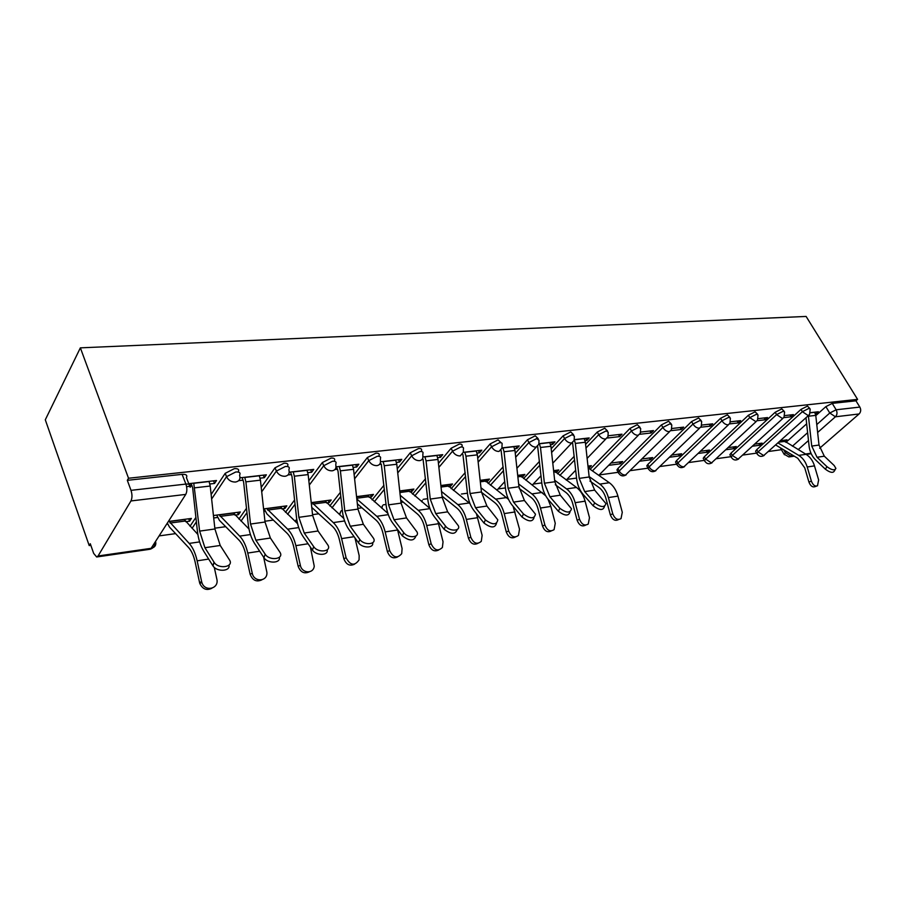 <?xml version="1.0" encoding="UTF-8"?>
<svg xmlns="http://www.w3.org/2000/svg" width="906" height="906" viewBox="0 0 906 906"><rect width="100%" height="100%" fill="white"/><g stroke="black" fill="none" stroke-linecap="round" stroke-linejoin="round"><path stroke-width="1.36" d="M238.369 472.083L238.267 471.822C239.422 469.512 238.131 468.447 234.382 468.64L225.198 473.328L226.545 476.681L235.741 471.992C239.49 471.788 240.781 472.841 239.614 475.152L239.626 475.356C240.634 479.014 239.275 481.245 235.537 482.037C231.426 482.128 228.437 480.35 226.545 476.681L211.63 499.025M287.734 466.567L287.564 466.16C288.572 464.019 287.383 463.045 283.974 463.226L275.016 467.802L276.387 471.063L285.345 466.488C288.754 466.296 289.954 467.27 288.935 469.399L288.98 470.305C289.705 473.612 288.402 475.605 285.084 476.284C281.166 476.363 278.267 474.619 276.387 471.063L261.709 491.799M334.665 461.335L334.416 460.769C335.299 458.798 334.189 457.904 331.086 458.085L322.355 462.547L323.725 465.718L332.468 461.256C335.571 461.075 336.681 461.958 335.798 463.929L335.854 465.48C336.341 468.47 335.107 470.248 332.151 470.826C328.425 470.882 325.616 469.183 323.725 465.718L309.308 485.084M379.308 456.352L378.991 455.65C379.75 453.838 378.719 453.023 375.899 453.193L367.372 457.541L368.765 460.633L377.292 456.284C380.124 456.103 381.154 456.918 380.384 458.73L380.429 460.882C380.724 463.555 379.557 465.14 376.919 465.627C373.363 465.673 370.645 464.008 368.765 460.633L354.597 478.81M421.856 451.618L421.46 450.78C422.117 449.116 421.154 448.368 418.572 448.538L410.259 452.785L411.652 455.797L419.988 451.55C422.558 451.381 423.521 452.117 422.864 453.781L422.875 456.465C423.011 458.855 421.913 460.259 419.557 460.667C416.16 460.712 413.532 459.093 411.652 455.797L397.734 472.921M462.422 447.1L461.969 446.137C462.524 444.62 461.618 443.94 459.274 444.099L451.143 448.244L452.547 451.177L460.69 447.032C463.034 446.862 463.929 447.541 463.374 449.07L463.34 452.23L460.225 455.945C456.975 455.978 454.416 454.393 452.547 451.177L438.878 467.371M501.165 442.785L498.119 439.852L490.18 443.906L491.584 446.771L499.534 442.717C501.686 442.57 502.524 443.181 502.049 444.574L501.947 448.164L499.036 451.437C495.922 451.471 493.442 449.908 491.584 446.771L478.164 462.139M538.187 438.663L535.242 435.809L527.473 439.761L528.889 442.57L536.658 438.606L539.002 440.282L538.844 444.234L536.125 447.134C533.147 447.145 530.735 445.627 528.889 442.57L515.695 457.19M573.6 434.721L570.746 431.924L563.147 435.809L564.563 438.538L572.173 434.665L574.37 436.194L574.144 440.452L571.607 443.011C568.741 443.023 566.397 441.528 564.563 438.538L551.607 452.49M607.518 430.95L604.744 428.221L597.303 432.015L598.719 434.687L606.171 430.894L608.22 432.275L607.937 436.805L605.57 439.07C602.83 439.07 600.542 437.609 598.719 434.687L585.989 448.028M640.021 427.338L637.326 424.665L630.044 428.379L631.459 430.996L638.741 427.281L640.678 428.538L640.327 433.283L638.13 435.288C635.491 435.288 633.26 433.849 631.459 430.996L592.422 470.894M671.199 423.872L668.583 421.256L661.437 424.891L662.852 427.451L669.998 423.804L671.799 424.948L671.391 429.874L669.353 431.664C666.816 431.652 664.653 430.248 662.852 427.451L619.206 471.029C620.904 473.759 623.011 475.095 625.514 475.038L669.636 431.607M701.142 420.543L698.583 417.972L691.584 421.539L692.999 424.042L699.998 420.475L701.686 421.517L701.233 426.59L699.33 428.176C696.895 428.164 694.777 426.794 692.999 424.042L649.115 466.907C650.814 469.58 652.864 470.894 655.287 470.848L699.647 428.119M729.896 417.349L727.405 414.835L720.553 418.323L721.957 420.78L728.82 417.281L730.406 418.221L729.896 423.408L728.141 424.835C725.785 424.812 723.724 423.464 721.957 420.78L677.903 462.943C679.579 465.559 681.584 466.85 683.917 466.817L728.469 424.778M757.563 414.269L755.128 411.8L748.401 415.231L749.794 417.632L756.533 414.212L758.028 415.061L757.473 420.339L755.842 421.618L749.794 417.632L705.615 459.127L711.493 462.921L756.17 421.55M784.177 411.313L781.799 408.889L775.196 412.253L776.589 414.62L783.203 411.245L784.607 412.026L784.007 417.372L782.49 418.515L776.589 414.62L732.32 455.446L738.073 459.183L782.829 418.447M809.805 408.459L807.484 406.092L801.006 409.387L802.388 411.698L808.877 408.402L810.202 409.116L809.568 414.506L808.152 415.537L802.388 411.698L758.073 451.901L763.69 455.571L808.503 415.469M816.77 424.574L829.771 413.023L836.147 409.784L859.839 407.077L855.955 400.803L857.586 399.365L128.527 478.243L80.362 347.847L45.3 419.795L89.207 545.582L90.86 545.355M159.094 535.91L175.583 533.623M214.835 528.187L225.685 526.68M264.948 521.244L273.34 520.078M312.559 514.653L318.708 513.793M341.347 510.656L342.332 510.52M357.847 508.379L361.958 507.802M383.193 504.869L386.047 504.472M400.973 502.4L403.227 502.094M423.181 499.331L427.7 498.696M442.094 496.703L442.66 496.624M461.426 494.03L467.462 493.192M498.085 488.946L505.457 487.926M533.204 484.087L541.777 482.898M566.862 479.421L576.556 478.085M599.172 474.948L618.209 472.309M630.18 470.656L648.039 468.175M659.987 466.522L676.737 464.2M688.662 462.547L704.37 460.373M716.261 458.73L730.995 456.692M742.852 455.05L756.669 453.125M768.481 451.494L781.448 449.693M857.586 399.365L806.114 316.443L80.362 347.847M89.207 545.582L90.294 543.736L93.669 553.396L96.659 556.975L98.063 555.978L130.951 500.95C132.287 498.074 132.31 494.54 131.008 490.35L185.889 484.076C189.898 483.849 191.325 484.925 190.169 487.315L186.421 477.632C187.565 475.242 186.126 474.144 182.117 474.348L185.889 484.076C187.214 488.153 187.168 491.596 185.753 494.404L130.951 500.95M128.527 478.243L127.316 480.327L131.008 490.35M785.944 442.366L806.657 423.827M815.796 415.65L825.876 406.624L829.771 413.023L835.411 416.794L817.631 432.468M819.636 448.244L859.092 413.963L835.411 416.794C837.235 414.801 837.484 412.468 836.147 409.784L832.24 403.385L825.876 406.624M859.839 407.077C861.176 409.705 860.927 412.004 859.092 413.963M752.524 446.194L759.817 445.22L758.854 443.566M759.817 445.22L762.105 443.136L754.811 444.099M783.905 417.621L791.017 416.794L789.953 415.005M791.017 416.794L793.418 414.608L784.879 415.582M725.921 449.738L733.973 448.663L733.011 446.975M733.973 448.663L736.261 446.545L728.197 447.609M757.314 420.69L765.14 419.784L764.064 417.96M765.14 419.784L767.541 417.564L758.277 418.629M698.288 453.419L707.167 452.23L706.204 450.509M707.167 452.23L709.455 450.078L700.565 451.256M729.692 423.883L738.265 422.898L737.19 421.03M738.265 422.898L740.655 420.633L730.632 421.788M669.579 457.236L679.341 455.933L678.379 454.178M679.341 455.933L681.618 453.759L671.844 455.039M700.972 427.213L710.349 426.126L709.262 424.223M710.349 426.126L712.728 423.827L701.878 425.061M639.715 461.222L650.44 459.784L649.466 457.994M650.44 459.784L652.705 457.564L641.969 458.98M671.074 430.667L681.312 429.478L680.236 427.541M681.312 429.478L683.69 427.145L671.958 428.481M608.639 465.356L620.395 463.793L619.421 461.958M620.395 463.793L622.649 461.539L610.882 463.091M639.93 434.268L651.108 432.977L650.021 430.996M651.108 432.977L653.475 430.599L640.791 432.049M588.368 468.062L589.138 467.96L588.164 466.08M589.138 467.96L591.369 465.661L587.983 466.114M607.473 438.017L619.636 436.613L618.56 434.586M619.636 436.613L621.992 434.189L608.311 435.752M555.616 472.422L556.59 472.286L555.616 470.384M556.59 472.286L558.798 469.954L553.6 470.644M585.05 440.61L586.85 440.407L585.763 438.334M586.85 440.407L589.183 437.938L574.415 439.625M521.471 476.975L522.671 476.805L521.697 474.857M522.671 476.805L524.868 474.438L517.688 475.378M550.61 444.586L552.637 444.359L551.55 442.241M552.637 444.359L554.948 441.845L539.025 443.668M485.854 481.72L487.303 481.516L486.329 479.523M487.303 481.516L489.466 479.104L480.157 480.339M514.642 448.753L516.907 448.481L515.831 446.318M516.907 448.481L519.206 445.933L502.026 447.892M448.651 486.669L450.373 486.443L449.41 484.393M450.373 486.443L452.502 483.985L440.871 485.514M477.043 453.102L479.568 452.807L478.493 450.588M479.568 452.807L481.833 450.203L463.34 452.309M409.784 491.845L411.788 491.584L410.826 489.489M411.788 491.584L413.883 489.081L399.716 490.95M437.689 457.643L440.509 457.315L439.433 455.05M440.509 457.315L442.728 454.665L422.909 456.93M369.104 497.269L371.437 496.952L370.475 494.812M371.437 496.952L373.487 494.416L356.556 496.647M396.466 462.411L399.591 462.049L398.527 459.716M399.591 462.049L401.777 459.342L380.509 461.777M326.511 502.943L329.184 502.581L328.232 500.384M329.184 502.581L331.188 499.987L311.234 502.626M353.227 467.405L356.704 467.009L355.639 464.619M356.704 467.009L358.833 464.246L336.013 466.862M281.845 508.889L284.892 508.481L283.952 506.228M284.892 508.481L286.84 505.842L263.589 508.912M307.825 472.66L311.675 472.219L310.622 469.761M311.675 472.219L313.748 469.399L289.229 472.196M234.971 515.14L238.425 514.676L237.497 512.354M238.425 514.676L240.316 511.981L213.442 515.525M260.101 478.175L264.348 477.689L263.306 475.163M264.348 477.689L266.364 474.812L240.011 477.824M185.696 521.697L189.603 521.177L188.686 518.798M189.603 521.177L191.415 518.436L168.369 521.482M209.864 483.985L214.552 483.442L213.522 480.848M214.552 483.442L216.5 480.508L188.765 483.679M190.034 526.239L195.9 517.417M211.132 494.495L225.198 473.328M238.924 519.059L246.489 508.311M261.222 487.383L275.016 467.802M285.469 512.298L294.586 500.01M308.833 480.769L322.355 462.547M329.818 505.91L340.339 492.366M354.133 474.597L367.372 457.541M372.14 499.874L383.94 485.299M397.281 468.798L410.259 452.785M412.558 494.132L425.514 478.719M438.436 463.351L451.143 448.244M451.188 488.685L465.208 472.592M477.722 458.21L490.18 443.906M488.175 483.498L503.136 466.839M515.276 453.34L527.473 439.761M523.589 478.549L539.421 461.437M551.199 448.719L563.147 435.809M557.552 473.815L574.166 456.341M585.593 444.336L597.303 432.015M590.134 469.297L630.044 428.379M617.473 470.916L616.929 469.886L617.881 468.527L661.437 424.891M647.303 466.817L646.805 465.888L647.801 464.461L691.584 421.539M676.001 462.875L675.536 462.026L676.589 460.542L720.553 418.323M703.645 459.07L703.215 458.3L704.302 456.771L748.401 415.231M730.27 455.412L729.874 454.71L731.006 453.136L775.196 412.253M755.955 451.89L755.581 451.245L756.759 449.636L801.006 409.387M784.517 441.516L783.781 440.271M784.902 441.754L787.031 439.84L780.462 440.712M815.479 413.974L814.902 412.162M815.966 413.917L818.367 411.766L810.496 412.66M166.591 524.246L167.723 524.098M213.703 517.972L217.633 517.451M263.85 511.29L265.107 511.12M186.455 484.031L186.081 484.619M127.316 480.327L182.117 474.348M780.734 448.481L780.406 447.847M855.955 400.803L832.24 403.385M422.049 459.455L423.125 459.331M379.546 464.37L381.358 464.155M334.937 469.523L337.553 469.217M288.04 474.948L291.539 474.54M238.674 480.656L243.159 480.135M186.602 486.669L192.219 486.024M826.94 466.669C831.629 470.112 834.619 470.701 835.91 468.425L834.2 465.537L824.324 456.194L817.053 457.27L826.94 466.669L825.389 469.217L815.536 459.818C811.935 456.262 809.794 451.743 809.115 446.284L805.989 417.734M835.196 469.602L834.369 470.973C833.067 473.249 830.077 472.672 825.389 469.217M814.664 412.185L815.762 415.367L819.013 445.05L824.324 456.194M808.367 415.594L811.742 446.069L817.053 457.27M816.533 486.114L815.026 486.647C812.512 487.519 810.474 485.967 808.911 482.003L811.38 481.131C812.942 485.106 814.981 486.647 817.495 485.786L818.639 479.931L814.483 465.877C812.863 460.667 810.043 456.817 806.023 454.325L783.35 440.327M775.706 444.993L797.778 458.289L804.755 467.881L808.911 482.003M811.38 481.131L807.212 466.986C805.581 461.754 802.761 457.881 798.752 455.378L777.982 442.943M594.653 502.864C600.938 507.496 604.698 507.734 605.944 503.577L594.653 490.123L584.676 491.596L594.653 502.864L593.181 505.808L583.226 494.54C579.591 490.282 577.382 484.959 576.612 478.561L572.592 442.74M604.562 506.295L604.449 506.511C603.203 510.667 599.444 510.44 593.181 505.808M584.211 438.504L585.355 442.253L589.172 476.986L594.653 490.123M574.336 439.897L575.355 443.419L579.194 478.379L584.676 491.596M559.84 508.289C566.409 513.102 570.293 513.272 571.482 508.776L560.304 495.197L549.897 496.737L559.84 508.289L558.379 511.29L548.458 499.738C544.834 495.378 542.626 489.931 541.833 483.385L537.666 446.567M570.021 511.788C568.798 516.261 564.914 516.092 558.379 511.29M539.33 443.634L540.486 447.485L544.404 483.204L549.897 496.737M549.772 442.445L550.927 446.273L554.823 481.765L560.304 495.197M523.453 513.962C530.327 518.968 534.336 519.047 535.48 514.189L524.427 500.508L513.543 502.117L523.453 513.962L522.015 517.02L512.128 505.163C508.526 500.69 506.318 495.118 505.503 488.436L501.12 450.452M534.087 517.451C532.694 522.105 528.674 521.958 522.015 517.02M502.898 447.791L504.042 451.743L508.051 488.255L513.543 502.117M513.804 446.545L514.959 450.463L518.945 486.749L524.427 500.508M485.39 519.897C492.604 525.106 496.737 525.095 497.802 519.829L486.918 506.046L475.525 507.734L485.39 519.897L483.974 523.011L474.144 510.848C470.554 506.25 468.345 500.542 467.519 493.702L462.909 454.574M496.499 523.362C494.948 528.221 490.769 528.096 483.974 523.011M464.789 452.151L465.944 456.182L470.044 493.544L475.525 507.734M476.205 450.848L477.36 454.857L481.426 491.958L486.918 506.046M445.514 526.114C449.523 531.663 460.939 531.278 458.345 525.729L447.655 511.845L435.729 513.611L445.514 526.114L444.133 529.297L434.359 516.794C430.803 512.071 428.606 506.216 427.768 499.229L423.057 459.172M457.156 529.546C455.412 534.619 451.075 534.529 444.133 529.297M424.891 456.703L426.058 460.837L430.248 499.07L435.729 513.611M436.851 455.344L438.006 459.444L442.173 497.405L447.655 511.845M403.714 532.626C407.802 538.515 419.999 537.79 416.987 531.89L406.511 517.926L394.008 519.772L403.714 532.626L402.355 535.876L392.683 523.022C389.15 518.175 386.964 512.173 386.103 505.004L381.29 463.997M415.911 536.012C413.985 541.324 409.467 541.278 402.355 535.876M383.091 461.482L384.257 465.718L388.549 504.857L394.008 519.772M395.628 460.044L396.783 464.257L401.052 503.124L406.511 517.926M359.829 539.466C363.997 545.718 377.055 544.597 373.566 538.345L363.363 524.302L350.237 526.239L359.829 539.466L358.516 542.785L348.946 529.557C345.458 524.574 343.272 518.413 342.4 511.075L338.006 471.063L336.488 466.805M372.626 542.785C374.133 548.345 362.196 548.39 358.516 542.785M339.24 466.488L340.396 470.837L344.801 510.939L350.237 526.239M352.4 464.982L353.555 469.297L357.927 509.115L363.363 524.302M313.703 546.658C317.938 553.294 331.947 551.709 327.938 545.118L318.04 530.995L304.246 533.034L313.703 546.658L312.434 550.044L303 536.431C299.558 531.301 297.395 524.97 296.5 517.451L291.992 476.431L290.498 472.06M327.157 549.885C328.697 555.695 316.092 555.888 312.434 550.044M293.182 471.754L294.337 476.205L298.855 517.326L304.246 533.034M306.998 470.169L308.153 474.597L312.638 515.412L318.04 530.995M265.175 554.212C269.478 561.278 284.529 559.172 279.931 552.23L270.396 538.039L255.866 540.191L265.175 554.212L263.952 557.688L254.677 543.645C251.29 538.368 249.139 531.867 248.233 524.144L243.612 482.071L242.129 477.587M279.331 557.326C280.928 563.43 267.576 563.781 263.952 557.688M244.745 477.281L245.888 481.856L250.52 524.042L255.866 540.191M259.286 475.627L260.43 480.157L265.028 522.026L270.396 538.039M618.628 519.512L618.572 519.534C615.129 521.392 612.388 519.806 610.327 514.778L612.762 513.849C614.823 518.878 617.575 520.463 621.018 518.617L622.286 512.275L617.926 496.114C616.227 490.123 613.362 485.661 609.342 482.728L588.175 467.915M589.942 481.075L598.877 487.417C602.196 489.863 604.562 493.577 605.967 498.538L610.327 514.778M612.762 513.849L608.39 497.575C606.68 491.55 603.815 487.066 599.795 484.11L589.127 476.579M585.672 525.095C582.071 527.009 579.217 525.389 577.122 520.259L579.546 519.319C581.731 524.574 584.63 526.148 588.254 524.03L589.489 517.677L585.095 501.165C583.385 495.038 580.52 490.486 576.51 487.473L553.883 470.61M555.299 484.721L565.661 492.275C568.968 494.789 571.324 498.583 572.739 503.668L577.122 520.259M579.546 519.319L575.151 502.694C573.43 496.533 570.565 491.935 566.567 488.912L554.653 480.248M551.312 530.916C547.541 532.853 544.597 531.21 542.479 525.978L544.88 525.027C547.224 530.554 550.293 532.082 554.098 529.625L555.253 523.317L550.848 506.431L547.915 499.081M545.718 495.797L519.75 475.106M519.172 488.447L531.007 497.349C534.291 499.931 536.646 503.815 538.073 509.013L542.479 525.978M544.88 525.027L540.463 508.028C538.73 501.731 535.876 497.032 531.89 493.917L518.64 483.985M515.435 536.998C511.494 538.968 508.436 537.281 506.284 531.958L508.662 530.995C511.199 536.816 514.472 538.3 518.459 535.412L519.512 529.206L513.113 506.352M508.504 499.365L484.144 479.806M481.471 492.264L494.812 502.649C498.085 505.299 500.44 509.285 501.856 514.597L506.284 531.958M508.662 530.995L504.223 513.6C502.49 507.156 499.648 502.343 495.684 499.138L480.973 487.745M477.938 543.34C473.804 545.355 470.633 543.645 468.447 538.198L470.803 537.224C473.589 543.419 477.077 544.8 481.267 541.369L482.139 535.355L476.443 513.702M470.01 503.679L446.952 484.721M442.037 496.126L456.998 508.187C460.237 510.916 462.581 514.993 464.008 520.429L468.447 538.198M470.803 537.224L466.341 519.432C464.608 512.841 461.777 507.892 457.836 504.608L441.528 491.516M438.708 549.987C434.359 552.048 431.075 550.293 428.855 544.733L431.165 543.759C434.291 550.372 438.04 551.607 442.388 547.473L443.045 541.799L437.926 521.346M429.874 508.425L408.096 489.84M400.712 499.976L417.417 513.985C420.633 516.782 422.966 520.973 424.393 526.545L428.855 544.733M431.165 543.759L426.703 525.525C424.959 518.776 422.139 513.713 418.244 510.327L400.192 495.265M397.609 556.93C393.045 559.059 389.637 557.269 387.372 551.584L389.648 550.599C393.227 557.722 397.247 558.753 401.709 553.668L402.094 548.549L397.462 529.376M387.859 513.374L367.44 495.208M357.338 503.781L375.979 520.055C379.161 522.943 381.46 527.235 382.898 532.943L387.372 551.584M389.648 550.599L385.163 531.913C383.419 524.993 380.622 519.795 376.771 516.318L356.805 498.968M354.529 564.212C349.727 566.409 346.171 564.597 343.861 558.764L346.092 557.768C350.294 565.503 354.62 566.205 359.07 559.897L359.161 555.616L354.971 537.892M346.092 557.768L341.607 538.617C339.863 531.528 337.089 526.182 333.283 522.592L311.924 502.536M343.816 518.459L324.869 500.825M311.766 507.405L332.525 526.42C335.662 529.387 337.949 533.804 339.388 539.648L343.861 558.764M309.32 571.845C304.246 574.144 300.532 572.298 298.165 566.307L300.35 565.299C301.879 573.532 313.567 574.144 314.235 566.103L310.407 547.122M300.35 565.299L295.866 545.65C294.122 538.379 291.381 532.887 287.644 529.183L266.647 508.504M297.576 523.679L280.226 506.714M264.167 508.832L266.942 513.951L286.919 533.09C289.999 536.159 292.264 540.701 293.691 546.703L298.165 566.307M261.8 579.863C256.443 582.275 252.559 580.395 250.135 574.234L252.253 573.226C253.974 582.637 267.814 581.686 266.896 572.32L263.635 557.201M252.253 573.226L247.768 553.056C246.024 545.582 243.329 539.931 239.671 536.114L219.116 514.778M248.98 529.002L233.374 512.898M216.704 515.095L219.433 520.361L238.991 540.112C242.004 543.283 244.235 547.937 245.662 554.11L250.135 574.234M214.031 562.184L214.144 562.366C218.697 569.681 234.439 566.941 229.399 559.795L220.226 545.457L204.915 547.711L214.031 562.184L212.865 565.74L203.782 551.256C200.464 545.808 198.346 539.127 197.406 531.199L192.672 488.017L191.2 483.396M228.969 565.151C230.622 571.448 216.772 572.162 212.989 565.91L212.865 565.74M193.737 483.113L199.637 531.109L204.915 547.711M209.048 481.358L210.203 486.024L214.915 528.979L220.226 545.457M211.811 588.288C206.613 590.78 202.604 589.183 199.818 583.487L199.569 582.581L201.619 581.561L201.868 582.467C204.688 592.309 219.399 588.855 216.828 579.059L214.28 567.383M201.619 581.561L197.146 560.837C195.413 553.158 192.751 547.349 189.184 543.407L169.139 521.369M197.848 534.415L184.144 519.398M167.338 523.079L169.479 527.088L188.55 547.496C191.494 550.769 193.68 555.571 195.107 561.901L199.569 582.581M98.063 555.978L151.121 548.334L185.753 494.404M783.713 449.84L785.287 452.524L786.453 451.482M792.399 446.216L807.631 432.683M808.492 440.531L798.152 449.636M792.161 454.914L790.779 456.137L793.531 455.741M805.502 454.019L810.972 453.226M192.049 528.345L196.387 521.856M240.996 521.097L246.964 512.649M287.576 514.28L295.05 504.246M331.97 507.836L340.792 496.511M374.314 501.743L384.382 489.353M414.755 495.956L425.945 482.694M453.419 490.452L465.627 476.477M490.418 485.22L503.555 470.644M525.854 480.225L539.84 465.163M559.817 475.446L574.574 459.988M617.881 468.527L619.206 471.029L618.254 472.388C620.134 475.967 622.784 476.794 626.193 474.857M647.801 464.461L649.115 466.907L648.118 468.334C649.998 471.777 652.592 472.558 655.921 470.678M676.589 460.542L677.903 462.943L676.85 464.427C678.719 467.745 681.278 468.481 684.528 466.647M704.302 456.771L705.615 459.127L704.528 460.656C706.386 463.861 708.9 464.563 712.071 462.773M731.006 453.136L732.32 455.446L731.187 457.02C733.045 460.112 735.513 460.78 738.617 459.036M756.759 449.636L758.073 451.901L756.895 453.51C758.741 456.499 761.176 457.145 764.2 455.435M757.223 454.133L755.581 451.245M731.538 457.7L729.874 454.71M704.902 461.403L703.215 458.3M677.258 465.254L675.536 462.026M648.549 469.24L646.805 465.888M618.719 473.385L616.929 469.886M421.981 501.913L422.196 500.463M381.856 508.209L382.513 505.695M339.625 514.71L340.962 511.143M295.13 521.38L296.828 519.919M248.176 528.209L248.799 528.039M784.37 454.721L785.287 452.524L790.779 456.137L788.922 456.941L784.064 454.166L780.394 447.904M155.56 541.414C156.444 545.095 154.96 547.405 151.121 548.334L149.637 549.319L96.987 556.93M814.743 412.298L810.462 412.785M815.762 415.367L808.469 416.228M819.013 445.05L811.742 446.069M780.304 440.848L783.418 440.441M778.832 442.173L784.381 441.437M807.212 466.986L814.483 465.877M798.752 455.378L806.023 454.325M584.291 438.64L574.37 439.784M585.355 442.253L575.355 443.419M589.172 476.986L579.194 478.379M549.851 442.581L539.41 443.781M550.927 446.273L540.486 447.485M554.823 481.765L544.404 483.204M513.883 446.692L502.966 447.938M514.959 450.463L504.042 451.743M518.945 486.749L508.051 488.255M476.273 450.995L464.857 452.298M477.36 454.857L465.944 456.182M481.426 491.958L470.044 493.544M436.919 455.492L424.971 456.862M438.006 459.444L426.058 460.837M442.173 497.405L430.248 499.07M395.695 460.203L383.17 461.641M396.783 464.257L384.257 465.718M401.052 503.124L388.549 504.857M352.468 465.152L339.308 466.647M353.555 469.297L340.396 470.837M357.927 509.115L344.801 510.939M307.077 470.339L293.25 471.913M308.153 474.597L294.337 476.205M312.638 515.412L298.855 517.326M259.354 475.786L244.813 477.451M260.43 480.157L245.888 481.856M265.028 522.026L250.52 524.042M608.39 497.575L617.926 496.114M599.795 484.11L609.342 482.728M553.759 472.083L554.925 471.924M575.151 502.694L585.095 501.165M566.567 488.912L576.51 487.473M517.711 475.525L519.817 475.242M517.858 476.85L520.78 476.454M540.463 508.028L550.848 506.431M531.89 493.917L542.264 492.411M480.169 480.474L484.2 479.942M480.316 481.833L485.163 481.188M504.223 513.6L515.072 511.935M495.684 499.138L506.522 497.575M440.882 485.661L447.02 484.857M441.041 487.054L447.972 486.137M466.341 519.432L477.689 517.677M457.836 504.608L469.172 502.966M399.739 491.097L408.164 489.987M399.886 492.524L409.104 491.29M426.703 525.525L438.583 523.702M418.244 510.327L429.954 508.628M356.568 496.794L367.508 495.356M356.738 498.255L368.448 496.703M385.163 531.913L397.621 529.999M376.771 516.318L388.3 514.653M311.981 502.683L324.926 500.973M312.91 504.076L325.854 502.354M341.607 538.617L354.099 536.692M333.283 522.592L344.597 520.961M266.715 508.662L280.294 506.873M267.621 510.089L281.211 508.289M295.866 545.65L308.085 543.77M287.644 529.183L298.697 527.586M219.173 514.936L233.442 513.056M220.067 516.409L234.337 514.517M247.768 553.056L259.682 551.222M239.671 536.114L250.43 534.563M209.116 481.528L193.805 483.283M210.203 486.024L194.881 487.813M214.915 528.979L199.637 531.109M169.207 521.539L184.201 519.557M170.079 523.045L185.084 521.052M197.146 560.837L208.686 559.07M189.184 543.407L199.614 541.901M638.379 435.242L598.775 475.344M605.786 439.036L587.133 458.391M575.695 470.259L566.239 480.078M571.765 442.989L552.785 463.215M540.995 475.775L532.32 485.027M536.216 447.122L516.918 468.3M504.767 481.63L496.93 490.214M421.743 501.72L422.173 500.497M381.585 507.972L382.457 505.763M339.422 514.517L340.882 511.233M295.096 521.346L296.715 519.172M150.09 549.24C153.612 548.119 155.402 545.571 155.436 541.595M789.353 456.873L794.245 456.171M806.215 454.438L811.198 453.713M214.144 562.366L212.989 565.91M199.818 583.487L201.868 582.467"/></g></svg>
